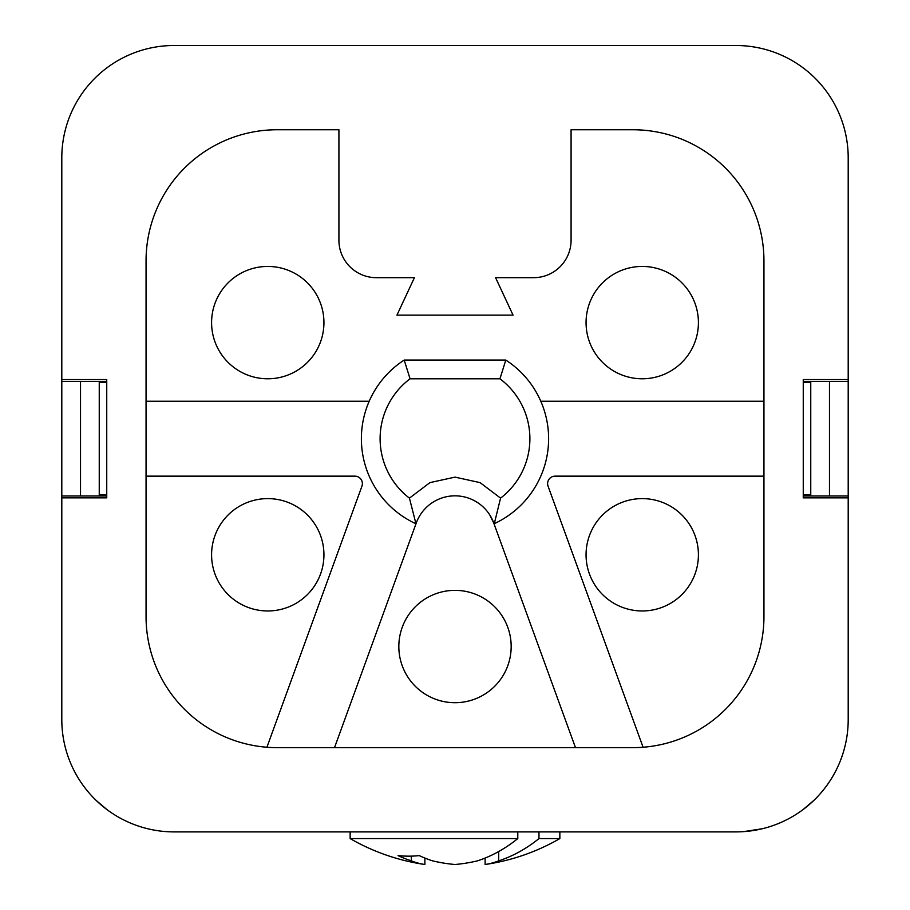 <?xml version="1.0" encoding="UTF-8"?>
<svg xmlns="http://www.w3.org/2000/svg" width="910" height="910" viewBox="0 0 910 910"><rect width="100%" height="100%" fill="white"/><g stroke="black" fill="none" stroke-linecap="round" stroke-linejoin="round"><path stroke-width="1.36" d="M61.8 157.839A112.34 112.34 0 0 1 174.14 45.5L735.86 45.5A112.34 112.34 0 0 1 848.2 157.839L848.2 719.56A112.34 112.34 0 0 1 735.86 831.899L174.14 831.899A112.34 112.34 0 0 1 61.8 719.56L61.8 497.85L106.743 497.85L106.743 379.55L61.8 379.55L61.8 157.839L61.8 279.552M61.8 379.55L61.8 381.415L106.743 381.415M369.198 401.253L146.055 401.253L146.055 260.829A131.063 131.063 0 0 1 277.129 129.755L338.918 129.755L338.918 240.229A37.447 37.447 0 0 0 376.365 277.675L414.414 277.675L396.953 315.122L513.047 315.122L495.586 277.675L533.635 277.675A37.447 37.447 0 0 0 571.082 240.229L571.082 129.755L632.871 129.755A131.063 131.063 0 0 1 763.945 260.829L763.945 401.253L540.802 401.253A93.616 93.616 0 0 0 505.801 360.064L404.199 360.064A93.616 93.616 0 0 0 415.984 523.796L409.432 498.134A74.893 74.893 0 0 1 410.057 378.787L404.199 360.064M763.945 401.253L763.945 616.57A131.063 131.063 0 0 1 632.871 747.645L277.129 747.645A131.063 131.063 0 0 1 146.055 616.57L146.055 476.146L354.889 476.146A7.485 7.485 0 0 1 361.93 486.202L266.914 747.246M61.8 497.85L61.8 495.984L106.743 495.984M810.753 382.53L803.257 382.53M848.2 379.55L803.257 379.55L803.257 497.85L848.2 497.85M848.2 495.984L803.257 495.984M803.257 381.415L848.2 381.415M810.753 494.869L803.257 494.869M575.484 747.645L493.709 522.954L494.619 522.329L494.016 523.796A93.616 93.616 0 0 0 540.802 401.253M146.055 401.253L146.055 476.146M586.063 554.782A56.17 56.17 0 0 0 642.232 610.963A56.17 56.17 0 0 0 698.414 554.782A56.17 56.17 0 0 0 642.232 498.612A56.17 56.17 0 0 0 586.063 554.782M763.945 476.146L555.111 476.146A7.485 7.485 0 0 0 548.07 486.202L643.086 747.246M493.709 522.954L489.876 515.128L493.709 522.954A41.189 41.189 0 0 0 416.291 522.954L334.516 747.645M211.586 322.606A56.17 56.17 0 0 0 267.767 378.787A56.17 56.17 0 0 0 323.937 322.606A56.17 56.17 0 0 0 267.767 266.437A56.17 56.17 0 0 0 211.586 322.606M586.063 322.606A56.17 56.17 0 0 0 642.232 378.787A56.17 56.17 0 0 0 698.414 322.606A56.17 56.17 0 0 0 642.232 266.437A56.17 56.17 0 0 0 586.063 322.606M211.586 554.782A56.17 56.17 0 0 0 267.767 610.963A56.17 56.17 0 0 0 323.937 554.782A56.17 56.17 0 0 0 267.767 498.612A56.17 56.17 0 0 0 211.586 554.782M505.801 360.064L499.943 378.787L410.057 378.787M425.869 507.916L423.673 510.294L425.869 507.916M494.619 522.329L500.568 498.134L480.093 482.63L455 477.124L429.907 482.63L409.432 498.134M415.381 522.329L416.291 522.954M848.2 157.839L848.2 279.552M848.2 597.847L848.2 719.56M174.14 45.5L735.86 45.5M99.247 381.415L99.247 495.984M80.524 381.415L80.524 495.984M61.8 597.847L61.8 719.56M61.8 495.984L61.8 381.415M275.252 831.899L174.14 831.899M735.86 831.899L634.748 831.899M810.753 381.415L810.753 495.984M829.476 495.984L829.476 381.415M106.811 809.479L96.13 800.39M762.25 828.76L743.527 831.638M803.189 809.479L813.87 800.39M350.145 831.899L350.145 838.576L517.79 838.576L517.79 831.899M350.145 838.576A209.71 209.71 0 0 0 424.89 864.5A208.117 107.505 -90 0 1 411.309 860.837A209.175 147.909 -90 0 1 398.068 855.605A199.199 140.857 -90 0 0 419.248 855.605A209.175 147.909 90 0 0 432.489 860.837A208.117 178.201 90 0 0 455 864.5A208.117 178.201 -90 0 0 477.511 860.837A209.175 147.909 -90 0 0 517.79 838.576M424.89 864.5L424.89 858.062A209.175 147.909 90 0 0 432.489 860.837M411.309 860.837L411.309 856.139M498.691 851.544L498.691 860.837A208.117 107.505 90 0 1 485.11 864.5L485.11 858.062M538.97 831.899L538.97 838.576A209.175 147.909 90 0 1 498.691 860.837M538.97 838.576L559.855 838.576L559.855 831.899M398.83 646.532A56.17 56.17 0 0 0 455 702.702A56.17 56.17 0 0 0 511.17 646.532A56.17 56.17 0 0 0 455 590.362A56.17 56.17 0 0 0 398.83 646.532M99.247 382.53L106.743 382.53M99.247 494.869L106.743 494.869M500.568 498.134A74.893 74.893 0 0 0 499.943 378.787M485.11 864.5A209.71 209.71 0 0 0 559.855 838.576"/></g></svg>
